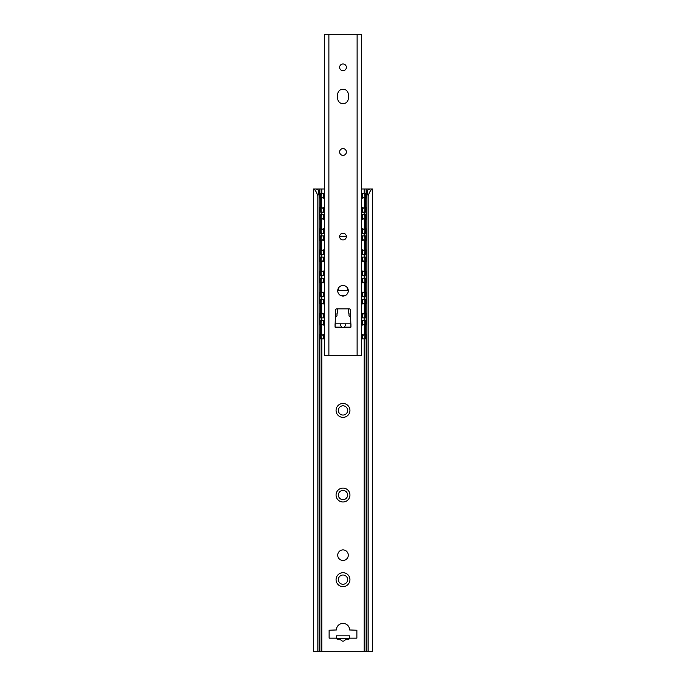 <?xml version="1.0" encoding="UTF-8"?>
<svg xmlns="http://www.w3.org/2000/svg" width="686" height="686" viewBox="0 0 686 686"><rect width="100%" height="100%" fill="white"/><g stroke="black" fill="none" stroke-linecap="round" stroke-linejoin="round"><path stroke-width="1.03" d="M338.37 495.035A4.631 4.631 0 0 0 345.315 499.048A4.631 4.631 0 0 0 345.315 491.03A4.631 4.631 0 0 0 338.37 495.035M336.063 495.035A6.937 6.937 0 0 1 346.473 489.024A6.937 6.937 0 0 1 346.473 501.046A6.937 6.937 0 0 1 336.063 495.035M338.37 410.425A4.631 4.631 0 0 0 345.315 414.43A4.631 4.631 0 0 0 345.315 406.421A4.631 4.631 0 0 0 338.37 410.425M336.063 410.425A6.937 6.937 0 0 1 346.473 404.414A6.937 6.937 0 0 1 346.473 416.436A6.937 6.937 0 0 1 336.063 410.425M338.37 579.644A4.631 4.631 0 0 0 345.315 583.657A4.631 4.631 0 0 0 345.315 575.64A4.631 4.631 0 0 0 338.37 579.644M336.063 579.644A6.937 6.937 0 0 1 346.473 573.633A6.937 6.937 0 0 1 346.473 585.655A6.937 6.937 0 0 1 336.063 579.644M341.825 236.704A5.291 5.291 0 0 1 344.175 236.704M317.832 195.587C316.297 191.643 314.865 189.439 313.528 188.984L316.195 188.984L319.067 190.545L317.832 195.587L317.832 651.7L372.515 651.7L372.472 188.984C371.135 189.439 369.703 191.643 368.168 195.587L366.933 190.545L369.805 188.984L372.472 188.984M316.195 188.984L324.589 188.984M361.411 188.984L366.135 188.984L366.135 197.868M348.291 555.188A5.291 5.291 0 0 1 340.359 559.767A5.291 5.291 0 0 1 340.359 550.609A5.291 5.291 0 0 1 348.291 555.188M345.624 638.477L345.538 639.138A2.77 2.641 90 0 1 340.462 639.138L340.376 638.477M337.049 639.138L337.04 638.477L337.049 639.138L340.462 639.138M349.611 638.152L356.883 638.152L356.883 630.22L349.611 629.971A6.611 6.611 0 0 0 343 623.368A6.611 6.611 0 0 0 336.389 629.971L329.117 630.22L329.117 638.152L336.389 638.152M348.96 638.477L348.96 639.138L348.951 638.477M319.067 190.545L319.067 651.7M317.832 651.7L313.485 651.7L313.528 188.984M366.933 190.545L366.933 651.7M368.168 195.587L368.168 651.7M366.135 188.984L369.805 188.984M336.389 635.836L336.389 638.477L349.611 638.477L349.611 635.836L336.389 635.836M319.865 188.984L319.865 197.868L319.865 188.984M319.865 207.858L319.865 219.023L319.865 207.858M319.865 229.013L319.865 240.169L319.865 229.013M319.865 250.167L319.865 261.323L319.865 250.167M319.865 271.313L319.865 282.478L319.865 271.313M319.865 292.468L319.865 303.632L319.865 292.468M319.865 313.622L319.865 324.787L319.865 313.622M319.865 334.777L319.865 651.7L319.865 334.777M366.135 207.858L366.135 219.023M366.135 229.013L366.135 240.169M366.135 250.167L366.135 261.323M366.135 271.313L366.135 282.478M366.135 292.468L366.135 303.632M366.135 313.622L366.135 324.787M366.135 334.777L366.135 651.7M335.308 316.821L335.66 316.821A1.321 1.321 0 0 0 336.989 315.5L336.989 313.648A3.704 3.704 0 0 0 337.649 311.538L337.649 308.854M348.351 308.854L348.351 311.538A3.704 3.704 0 0 0 349.011 313.648L349.011 315.5A1.321 1.321 0 0 0 350.34 316.821L350.692 316.821M340.993 295.675L345.007 295.675M346.37 236.704L339.63 236.704M347.296 287.7L347.296 290.118A0.532 0.532 0 0 1 346.764 290.65L339.236 290.65A0.532 0.532 0 0 1 338.704 290.118L338.704 287.7M364.335 338.901L365.312 338.901A3.301 0.557 -90 0 0 365.87 335.6L364.892 335.6A3.301 0.557 90 0 1 364.335 338.901L361.411 338.901M324.589 320.525L320.688 320.525A3.301 0.557 90 0 0 320.13 323.826L320.13 335.6A3.301 0.557 90 0 0 320.688 338.901L324.589 338.901M322.652 334.845L322.36 335.137C321.177 335.394 321.177 324.169 322.36 324.427L322.652 324.718M322.652 313.691L322.36 313.982C321.177 314.239 321.177 303.015 322.36 303.272L322.652 303.564M322.652 292.536L322.36 292.828C321.177 293.085 321.177 281.86 322.36 282.118L322.652 282.409M322.652 271.39L322.36 271.673C321.177 271.93 321.177 260.706 322.36 260.963L322.652 261.255M322.652 250.236L322.36 250.519C321.177 250.784 321.177 239.551 322.36 239.817L322.652 240.1M322.652 229.081L322.36 229.373C321.177 229.63 321.177 218.405 322.36 218.663L322.652 218.945M363.348 324.718L363.64 324.427C364.823 324.169 364.823 335.394 363.64 335.137L363.348 334.845M363.348 303.564L363.64 303.272C364.823 303.015 364.823 314.239 363.64 313.982L363.348 313.691M363.348 282.409L363.64 282.118C364.823 281.86 364.823 293.085 363.64 292.828L363.348 292.536M363.348 261.255L363.64 260.963C364.823 260.706 364.823 271.93 363.64 271.673L363.348 271.39M363.348 240.1L363.64 239.817C364.823 239.551 364.823 250.784 363.64 250.519L363.348 250.236M363.348 218.945L363.64 218.663C364.823 218.405 364.823 229.63 363.64 229.373L363.348 229.081M322.652 207.927L322.36 208.218C321.177 208.475 321.177 197.251 322.36 197.508L322.652 197.8M363.348 197.8L363.64 197.508C364.823 197.251 364.823 208.475 363.64 208.218L363.348 207.927M321.665 338.901A3.301 0.557 -90 0 1 321.108 335.6L320.13 335.6M320.13 323.826L321.108 323.826L321.108 335.6M321.108 323.826A3.301 0.557 -90 0 1 321.665 320.525M365.87 323.826A3.301 0.557 -90 0 0 365.312 320.525L364.335 320.525A3.301 0.557 90 0 1 364.892 323.826L365.87 323.826L365.87 335.6M364.892 323.826L364.892 335.6M364.335 320.525L361.411 320.525M321.665 317.884A3.301 0.557 -90 0 1 321.108 314.574L320.13 314.574A3.301 0.557 90 0 0 320.688 317.884L324.589 317.884M320.13 302.68L321.108 302.68A3.301 0.557 -90 0 1 321.665 299.37L320.688 299.37A3.301 0.557 90 0 0 320.13 302.68L320.13 314.574M324.589 299.37L321.665 299.37M365.312 317.884A3.301 0.557 -90 0 0 365.87 314.574L364.892 314.574A3.301 0.557 90 0 1 364.335 317.884L365.312 317.884M361.411 317.884L364.335 317.884M364.892 302.68L365.87 302.68A3.301 0.557 -90 0 0 365.312 299.37L364.335 299.37A3.301 0.557 90 0 1 364.892 302.68L364.892 314.574M364.335 299.37L361.411 299.37M321.665 296.729A3.301 0.557 -90 0 1 321.108 293.419L320.13 293.419A3.301 0.557 90 0 0 320.688 296.729L324.589 296.729M320.13 281.526L321.108 281.526A3.301 0.557 -90 0 1 321.665 278.216L320.688 278.216A3.301 0.557 90 0 0 320.13 281.526L320.13 293.419M324.589 278.216L321.665 278.216M365.312 296.729A3.301 0.557 -90 0 0 365.87 293.419L364.892 293.419A3.301 0.557 90 0 1 364.335 296.729L365.312 296.729M361.411 296.729L364.335 296.729M364.892 281.526L365.87 281.526A3.301 0.557 -90 0 0 365.312 278.216L364.335 278.216A3.301 0.557 90 0 1 364.892 281.526L364.892 293.419M364.335 278.216L361.411 278.216M321.665 275.575A3.301 0.557 -90 0 1 321.108 272.273L320.13 272.273A3.301 0.557 90 0 0 320.688 275.575L324.589 275.575M320.13 260.371L321.108 260.371A3.301 0.557 -90 0 1 321.665 257.07L320.688 257.07A3.301 0.557 90 0 0 320.13 260.371L320.13 272.273M324.589 257.07L321.665 257.07M365.312 275.575A3.301 0.557 -90 0 0 365.87 272.273L364.892 272.273A3.301 0.557 90 0 1 364.335 275.575L365.312 275.575M361.411 275.575L364.335 275.575M364.892 260.371L365.87 260.371A3.301 0.557 -90 0 0 365.312 257.07L364.335 257.07A3.301 0.557 90 0 1 364.892 260.371L364.892 272.273M364.335 257.07L361.411 257.07M321.665 254.42A3.301 0.557 -90 0 1 321.108 251.119L320.13 251.119A3.301 0.557 90 0 0 320.688 254.42L324.589 254.42M320.13 239.217L321.108 239.217A3.301 0.557 -90 0 1 321.665 235.915L320.688 235.915A3.301 0.557 90 0 0 320.13 239.217L320.13 251.119M324.589 235.915L321.665 235.915M365.312 254.42A3.301 0.557 -90 0 0 365.87 251.119L364.892 251.119A3.301 0.557 90 0 1 364.335 254.42L365.312 254.42M361.411 254.42L364.335 254.42M364.892 239.217L365.87 239.217A3.301 0.557 -90 0 0 365.312 235.915L364.335 235.915A3.301 0.557 90 0 1 364.892 239.217L364.892 251.119M364.335 235.915L361.411 235.915M321.665 233.266A3.301 0.557 -90 0 1 321.108 229.964L320.13 229.964A3.301 0.557 90 0 0 320.688 233.266L324.589 233.266M320.13 218.062L321.108 218.062A3.301 0.557 -90 0 1 321.665 214.761L320.688 214.761A3.301 0.557 90 0 0 320.13 218.062L320.13 229.964M324.589 214.761L321.665 214.761M365.312 233.266A3.301 0.557 -90 0 0 365.87 229.964L364.892 229.964A3.301 0.557 90 0 1 364.335 233.266L365.312 233.266M361.411 233.266L364.335 233.266M364.892 218.062L365.87 218.062A3.301 0.557 -90 0 0 365.312 214.761L364.335 214.761A3.301 0.557 90 0 1 364.892 218.062L364.892 229.964M364.335 214.761L361.411 214.761M321.665 212.12A3.301 0.557 -90 0 1 321.108 208.81L320.13 208.81A3.301 0.557 90 0 0 320.688 212.12L324.589 212.12M324.589 193.606L320.688 193.606A3.301 0.557 90 0 0 320.13 196.916L321.108 196.916L321.108 208.81M320.13 196.916L320.13 208.81M321.108 196.916A3.301 0.557 -90 0 1 321.665 193.606M365.312 212.12A3.301 0.557 -90 0 0 365.87 208.81L364.892 208.81A3.301 0.557 90 0 1 364.335 212.12L365.312 212.12M364.892 196.916L365.87 196.916A3.301 0.557 -90 0 0 365.312 193.606L364.335 193.606A3.301 0.557 90 0 1 364.892 196.916L364.892 208.81M364.335 193.606L361.411 193.606M361.411 212.12L364.335 212.12M365.87 196.916L365.87 208.81M321.108 218.062L321.108 229.964M321.108 239.217L321.108 251.119M321.108 260.371L321.108 272.273M321.108 281.526L321.108 293.419M365.87 218.062L365.87 229.964M365.87 239.217L365.87 251.119M365.87 260.371L365.87 272.273M365.87 281.526L365.87 293.419M365.87 302.68L365.87 314.574M321.108 302.68L321.108 314.574M346.37 151.966A3.37 3.37 0 0 1 341.311 154.882A3.37 3.37 0 0 1 341.311 149.042A3.37 3.37 0 0 1 346.37 151.966M346.37 67.348A3.37 3.37 0 0 1 341.311 70.272A3.37 3.37 0 0 1 341.311 64.433A3.37 3.37 0 0 1 346.37 67.348M346.37 236.576A3.37 3.37 0 0 1 341.311 239.491A3.37 3.37 0 0 1 341.311 233.652A3.37 3.37 0 0 1 346.37 236.576M345.641 323.826C346.061 324.307 345.572 325.404 344.175 327.136A2.753 2.641 90 0 1 341.825 327.136C340.428 325.404 339.939 324.307 340.359 323.826L350.94 323.826L350.94 327.136L350.452 310.123A1.321 1.321 0 0 0 349.131 308.854L336.869 308.854A1.321 1.321 0 0 0 335.548 310.123L335.06 327.136L335.06 323.826L340.359 323.826M357.114 34.3L324.589 34.3L324.589 355.562L361.411 355.562L361.411 34.3L357.114 34.3L357.114 355.562M348.291 290.778A5.291 5.291 0 0 1 340.359 295.357A5.291 5.291 0 0 1 340.359 286.199A5.291 5.291 0 0 1 348.291 290.778M348.291 98.424A5.291 5.291 0 0 1 343 103.706A5.291 5.291 0 0 1 337.709 98.424L337.709 94.454A5.291 5.291 0 0 1 343 89.163A5.291 5.291 0 0 1 348.291 94.454L348.291 98.424M364.155 188.984L364.155 193.606M364.155 212.12L364.155 214.761M364.155 233.266L364.155 235.915M364.155 254.42L364.155 257.07M364.155 275.575L364.155 278.216M364.155 296.729L364.155 299.37M364.155 317.884L364.155 320.525M364.155 338.901L364.155 651.7M321.845 188.984L321.845 193.606M321.845 212.12L321.845 214.761M321.845 233.266L321.845 235.915M321.845 254.42L321.845 257.07M321.845 275.575L321.845 278.216M321.845 296.729L321.845 299.37M321.845 317.884L321.845 320.525M321.845 338.901L321.845 651.7M348.951 639.138L345.538 639.138M368.005 188.984L368.005 189.962M317.995 188.984L317.995 189.962M323.32 320.525L323.32 324.924M323.32 334.631L323.32 338.901M362.68 320.525L362.68 324.924M362.68 334.631L362.68 338.901M362.68 299.37L362.68 303.778M362.68 313.476L362.68 317.884M362.68 278.216L362.68 282.623M362.68 292.322L362.68 296.729M362.68 257.07L362.68 261.469M362.68 271.176L362.68 275.575M362.68 235.915L362.68 240.314M362.68 250.021L362.68 254.42M362.68 214.761L362.68 219.16M362.68 228.867L362.68 233.266M323.32 193.606L323.32 198.014M323.32 207.712L323.32 212.12M362.68 193.606L362.68 198.014M362.68 207.712L362.68 212.12M323.972 320.525L323.972 325.241M323.972 334.314L323.972 338.901M323.972 193.606L323.972 198.323M323.972 207.404L323.972 212.12M323.972 214.761L323.972 219.477M323.972 228.549L323.972 233.266M323.972 235.915L323.972 240.632M323.972 249.704L323.972 254.42M323.972 257.07L323.972 261.786M323.972 270.859L323.972 275.575M323.972 278.216L323.972 282.932M323.972 292.013L323.972 296.729M323.972 299.37L323.972 304.087M323.972 313.168L323.972 317.884M323.32 214.761L323.32 219.16M323.32 228.867L323.32 233.266M323.32 235.915L323.32 240.314M323.32 250.021L323.32 254.42M323.32 257.07L323.32 261.469M323.32 271.176L323.32 275.575M323.32 278.216L323.32 282.623M323.32 292.322L323.32 296.729M362.028 299.37L362.028 304.087M362.028 313.168L362.028 317.884M362.028 278.216L362.028 282.932M362.028 292.013L362.028 296.729M362.028 257.07L362.028 261.786M362.028 270.859L362.028 275.575M362.028 235.915L362.028 240.632M362.028 249.704L362.028 254.42M362.028 214.761L362.028 219.477M362.028 228.549L362.028 233.266M362.028 193.606L362.028 198.323M362.028 207.404L362.028 212.12M362.028 320.525L362.028 325.241M362.028 334.314L362.028 338.901M323.32 299.37L323.32 303.778M323.32 313.476L323.32 317.884M328.886 355.562L328.886 34.3M341.825 327.136L335.068 327.136M350.932 327.136L344.175 327.136M322.12 208.03A5.222 5.222 0 0 0 324.589 206.983M324.589 198.743A5.222 5.222 0 0 0 322.12 197.688M320.13 197.791A5.222 5.222 0 0 0 319.067 198.177M319.067 207.541A5.222 5.222 0 0 0 320.13 207.935M363.88 197.688A5.222 5.222 0 0 0 361.411 198.743M361.411 206.983A5.222 5.222 0 0 0 363.88 208.03M365.87 207.935A5.222 5.222 0 0 0 366.933 207.541M366.933 198.177A5.222 5.222 0 0 0 365.87 197.791M322.12 229.184A5.222 5.222 0 0 0 324.589 228.138M324.589 219.889A5.222 5.222 0 0 0 322.12 218.843M320.13 218.945A5.222 5.222 0 0 0 319.067 219.331M319.067 228.695A5.222 5.222 0 0 0 320.13 229.081M363.88 218.843A5.222 5.222 0 0 0 361.411 219.889M361.411 228.138A5.222 5.222 0 0 0 363.88 229.184M365.87 229.081A5.222 5.222 0 0 0 366.933 228.695M366.933 219.331A5.222 5.222 0 0 0 365.87 218.945M322.12 250.339A5.222 5.222 0 0 0 324.589 249.292M324.589 241.043A5.222 5.222 0 0 0 322.12 239.997M320.13 240.1A5.222 5.222 0 0 0 319.067 240.486M319.067 249.85A5.222 5.222 0 0 0 320.13 250.236M363.88 239.997A5.222 5.222 0 0 0 361.411 241.043M361.411 249.292A5.222 5.222 0 0 0 363.88 250.339M365.87 250.236A5.222 5.222 0 0 0 366.933 249.85M366.933 240.486A5.222 5.222 0 0 0 365.87 240.1M322.12 271.493A5.222 5.222 0 0 0 324.589 270.447M324.589 262.198A5.222 5.222 0 0 0 322.12 261.152M320.13 261.255A5.222 5.222 0 0 0 319.067 261.64M319.067 271.004A5.222 5.222 0 0 0 320.13 271.39M363.88 261.152A5.222 5.222 0 0 0 361.411 262.198M361.411 270.447A5.222 5.222 0 0 0 363.88 271.493M365.87 271.39A5.222 5.222 0 0 0 366.933 271.004M366.933 261.64A5.222 5.222 0 0 0 365.87 261.255M322.12 292.648A5.222 5.222 0 0 0 324.589 291.593M324.589 283.352A5.222 5.222 0 0 0 322.12 282.306M320.13 282.409A5.222 5.222 0 0 0 319.067 282.795M319.067 292.159A5.222 5.222 0 0 0 320.13 292.545M363.88 282.306A5.222 5.222 0 0 0 361.411 283.352M361.411 291.593A5.222 5.222 0 0 0 363.88 292.648M365.87 292.545A5.222 5.222 0 0 0 366.933 292.159M366.933 282.795A5.222 5.222 0 0 0 365.87 282.409M322.12 313.794A5.222 5.222 0 0 0 324.589 312.747M324.589 304.507A5.222 5.222 0 0 0 322.12 303.452M320.13 303.555A5.222 5.222 0 0 0 319.067 303.941M319.067 313.305A5.222 5.222 0 0 0 320.13 313.699M363.88 303.452A5.222 5.222 0 0 0 361.411 304.507M361.411 312.747A5.222 5.222 0 0 0 363.88 313.794M365.87 313.699A5.222 5.222 0 0 0 366.933 313.305M366.933 303.941A5.222 5.222 0 0 0 365.87 303.555M322.12 334.948A5.222 5.222 0 0 0 324.589 333.902M324.589 325.661A5.222 5.222 0 0 0 322.12 324.607M320.13 324.71A5.222 5.222 0 0 0 319.067 325.095M319.067 334.459A5.222 5.222 0 0 0 320.13 334.845M363.88 324.607A5.222 5.222 0 0 0 361.411 325.661M361.411 333.902A5.222 5.222 0 0 0 363.88 334.948M365.87 334.845A5.222 5.222 0 0 0 366.933 334.459M366.933 325.095A5.222 5.222 0 0 0 365.87 324.71"/></g></svg>
